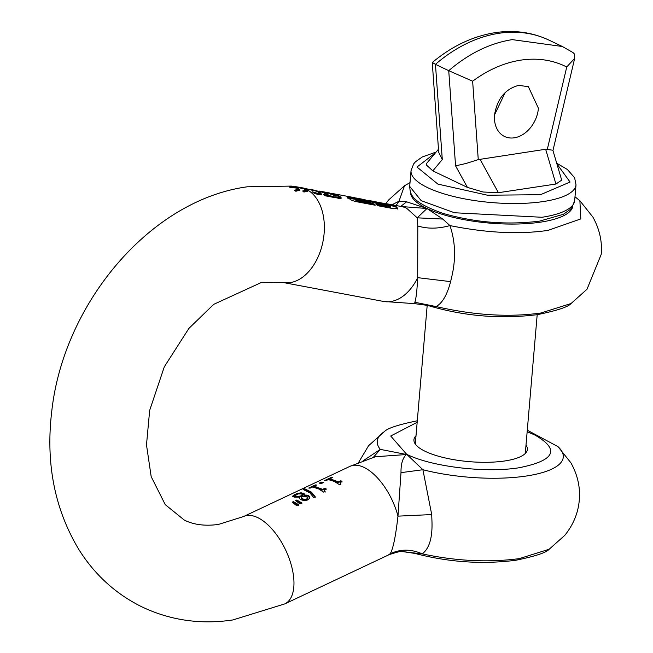 <?xml version="1.0" encoding="UTF-8"?>
<svg xmlns="http://www.w3.org/2000/svg" width="653" height="653" viewBox="0 0 653 653"><rect width="100%" height="100%" fill="white"/><g stroke="black" fill="none" stroke-linecap="round" stroke-linejoin="round"><path stroke-width="0.98" d="M526 445.142A56.917 17.109 -175.1 0 1 527.363 449.46A56.917 17.109 -175.1 0 1 504.883 460.945A56.917 17.109 -175.1 0 1 425.413 451.427A56.917 17.109 -175.1 0 1 413.937 439.73A56.917 17.109 -175.1 0 1 416.018 435.714M431.715 514.572L397.971 516.148C395.669 536.448 393.082 548.985 390.216 553.76C400.534 548.944 411.21 548.985 422.23 553.883C456.357 561.123 488.722 562.698 519.323 558.617L549.197 549.23C546.3 552.626 535.134 556.307 515.707 560.282C481.522 564.641 447.134 562.143 412.541 552.789L422.23 553.883C429.47 548.438 432.694 537.207 431.919 520.172L431.715 514.572L422.907 469.727L407.023 454.602L380.307 449.378L363.117 460.789M407.023 454.602L406.28 454.545C402.615 458.128 400.86 464.169 400.999 472.65L397.971 516.148A48.298 23.761 -115.3 0 0 363.999 467.393A48.298 23.761 -115.3 0 0 349.935 466.356L375.418 456.733L406.28 454.545A48.298 28.732 81.4 0 0 405.929 454.366A48.298 28.732 -98.6 0 0 405.57 454.202L405.75 453.998M527.281 430.196L557.989 446.644A93.355 28.055 4.9 0 1 526.408 476.004A93.355 28.055 4.9 0 1 422.907 469.727L400.999 472.65M417.732 420.703C398.363 424.646 387.205 428.327 384.242 431.747A93.355 28.055 4.9 0 0 380.307 449.378L373.32 457.353M415.398 553.491L401.954 551.491C402.354 550.765 398.15 551.793 389.343 554.56L284.798 603.894A48.298 23.761 64.7 0 0 290.414 562.151A48.298 23.761 64.7 0 0 257.641 517.576A48.298 23.761 64.7 0 0 243.577 516.539L349.935 466.356M390.216 553.76L388.87 554.511M340.303 482.681L340.915 484.044L339.503 484.706L334.303 481.408L328.263 479.571L325.863 480.706L324.549 480.584L331.144 477.474L332.459 477.588L330.01 478.747L338.425 481.881L340.874 480.73L342.001 481.465L340.303 482.681L340.858 484.73M324.508 490.134L325.121 491.497L323.708 492.158L318.509 488.86L312.469 487.024L310.069 488.158L308.755 488.036L315.35 484.926L316.664 485.048L314.207 486.207L322.623 489.342L325.08 488.183L326.206 488.917L324.508 490.134L325.055 492.191M311.481 492.174L315.236 496.802L313.685 497.537L309.938 492.901L303.106 489.448L304.649 488.722L311.481 492.174M305.351 495.064L308.698 495.733L309.718 496.77L309.84 497.896L307.841 499.945L304.314 500.68L300.666 499.651L299.547 498.468L299.743 497.104L294.201 497.145L292.724 496.051L296.723 493.692L301.025 492.795L304.127 493.586L303.947 495.194L305.351 495.064M299.392 498.59L299.458 497.847M295.621 500.565L296.829 500.002L301.98 503.063L300.005 503.994L295.621 500.565M296.584 505.602L292.209 502.181L293.417 501.61L298.56 504.671L296.584 505.602M292.936 496.598L292.724 496.051L292.666 496.753M298.715 493.807L301.204 493.488L304.225 494.525L304.282 493.839L304.355 494.337M321.317 482.11L319.146 483.13L321.603 483.44L323.766 482.42L321.317 482.11L321.26 482.812L322.664 482.942M330.01 478.747L329.945 479.449L338.36 482.567L340.817 481.408L341.943 482.151M338.425 481.881L338.36 482.567M340.874 480.73L340.817 481.408M314.207 486.207L314.15 486.901L322.566 490.019L325.023 488.86L326.141 489.603M322.623 489.342L322.566 490.019M325.08 488.183L325.023 488.86M304.649 488.722L304.584 489.448L311.424 492.852L315.179 497.496M303.996 495.219L303.939 495.896L306.584 495.758L308.64 496.419L309.791 498.541M299.792 497.129L299.401 498.525M296.209 500.949L296.772 500.68L301.915 503.757M296.829 500.002L296.772 500.68M292.797 502.557L293.36 502.288L298.503 505.365M293.417 501.61L293.36 502.288M294.748 494.492L294.691 495.194L295.67 494.77M292.748 496.549L294.691 495.194M303.947 495.194L303.939 495.896M309.955 488.142L315.415 485.636M315.35 484.926L315.293 485.628M325.757 480.69L331.218 478.184M331.144 477.474L331.087 478.176M320.354 483.236L321.26 482.812M294.789 496.182L297.629 497.096L302.363 496.207L302.527 495.676M294.781 496.247L294.838 495.545L297.188 496.419L299.662 496.149L302.421 495.529L302.543 494.729L301.294 493.864L298.103 493.913L294.878 495.415L294.936 496.549M302.723 496.509L301.229 497.006L302.421 498.794L304.633 499.423L306.641 499.014L307.767 497.896L307.702 498.623L306.584 499.7L304.355 500.1L302.363 499.48L301.139 498.084M301.229 497.006L301.311 498.574M302.363 496.207L302.543 494.729M299.662 496.149L299.605 496.827M307.694 497.325L307.767 497.896L306.077 496.313L302.739 496.509M305.816 189.207L307.922 191.174L303.939 192.039L302.649 190.986L305.767 190.398L304.11 188.905L291.491 186.089L305.816 189.207M297.809 187.974L299.898 190.039L295.882 191.28L294.593 190.227L297.744 189.346L296.699 188.097A225.938 168.433 115.5 0 0 290.414 187.55L289.091 186.913A225.938 168.433 115.5 0 1 295.368 187.46L297.809 187.974M284.798 603.894L232.835 619.95C201.051 624.701 171.004 620.472 142.705 607.249C116.291 594.393 95.052 575.22 78.989 549.728C54.583 509.242 45.514 463.018 51.783 411.039C63.643 303.449 150.133 199.989 247.365 186.791L291.491 186.089M305.416 189.729L307.8 191.492M303.596 191.753L305.71 191.076L305.767 190.423M297.074 188.35L299.792 190.366M295.344 187.754L296.258 188.048M295.466 190.929L297.686 190.015L297.744 189.346M382.772 203.05L395.702 206.177L397.718 208.38L393.841 208.748L377.858 205.728L375.842 204.12L390.47 206.487L390.388 207.246L389.098 207.319L389.155 206.634M390.445 206.56L385.621 203.793L368.006 200.275M385.931 204.332L378.193 202.169L378.136 202.854L382.323 204.34L385.874 205.009L385.931 204.332L387.996 205.442L373.794 202.765L364.048 199.475L371.133 202.259L356.489 199.492L355.844 199.5L356.179 199.891L358.53 200.855L373.173 203.614L375.197 205.23L355.224 201.459L351.477 200.169L347.176 197.304L359.485 199.336L354.457 197.663L331.291 193.296L337.372 194.961L339.952 196.422L341.135 197.737L340.988 198.43L338.752 198.512L335.569 196.814L339.078 197.296L337.226 195.41L333.977 195.051L325.667 192.235M338.042 195.982L341.078 198.43L341.135 197.737L340.988 198.43M319.105 191.011L324.974 192.823L329.683 195.745L333.969 196.553L335.405 197.72L325.137 195.786L323.7 194.618L327.986 195.427L323.276 192.504L311.954 189.639L318.411 191.582L320.713 193.019L321.505 194.194L321.121 194.79L319.015 194.782L314.06 193.174L312.11 191.713L318.672 193.721L319.244 193.239L318.688 192.513L316.656 191.256L303.294 188.015M318.411 191.582L318.354 192.268L321.447 194.88L321.505 194.194L321.121 194.79M450.619 281.631L452.292 274.456C455.965 257.184 455.174 240.892 449.933 225.587L442.758 219.065L417.21 217.824L417.798 225.954L417.691 277.664C417.038 290.528 416.1 298.723 414.851 302.266L414.712 303.661L383.54 301.449A48.298 31.581 -79.3 0 0 417.691 277.664L450.619 281.631C447.101 294.993 442.252 303.302 436.065 306.559L414.737 303.661M295.327 187.95L295.368 187.46M307 188.709L306.445 188.603M305.506 188.464L305.384 189.174M305.016 188.391L305.49 188.488M310.151 189.313L311.954 189.639L311.889 190.333M326.051 192.349L327.765 192.692M330.989 193.247L331.234 193.99M362.693 199.924L362.75 199.279L355.754 197.957M362.75 199.279L364.048 199.475M387.645 204.634L395.636 206.854L397.653 209.066M377.042 205.042L389.098 207.319M359.411 199.304L369.116 201.875M356.122 200.577L358.473 201.54L373.116 204.307L373.173 203.614M373.116 204.307L374.038 205.009M347.118 197.99L359.419 200.014L359.485 199.336M336.548 197.133L336.483 197.818L337.519 198.079L339.038 197.965L339.127 197.1M326.329 194.235L329.626 196.439L329.683 195.745M329.626 196.439L333.912 197.247L333.969 196.553M324.835 195.533L327.928 196.112L327.986 195.427M315.856 193.868L318.419 194.423L319.186 193.925L318.95 194.333M427.903 305.482C463.834 316.207 500.296 319.268 537.297 314.664C557.001 310.616 568.257 306.91 571.065 303.523L587.006 289.246L601.217 254.352C602.344 241.537 599.552 229.089 592.842 217L579.88 200.757L580.819 218.91L548.006 230.387C519.331 234.574 486.64 232.974 449.933 225.587C438.179 228.852 427.462 228.974 417.798 225.954M401.456 206.536L427.005 208.503L417.21 217.824L406.623 208.234A48.298 31.581 -79.3 0 0 401.456 206.536L387.515 203.907M336.001 195.133L336.956 195.492M391.98 204.748L398.975 201.246L406.648 201.818L400.73 206.397M410.019 182.611L404.525 185.721L398.975 201.246L396.069 205.524M382.323 204.34L382.38 203.663M571.065 303.523L540.921 312.999C509.283 317.456 474.331 315.309 436.065 306.559L414.851 302.266M442.758 219.065L427.005 208.503A81.437 24.471 4.9 0 0 540.708 222.126A81.437 24.471 4.9 0 0 572.812 206.193M406.648 201.818L427.005 208.503A81.437 24.471 4.9 0 1 410.557 192.284M332.328 194.88L332.385 194.202L336.026 194.814L328.712 192.806M327.773 192.635L327.708 193.321L327.782 192.635L332.385 194.202M329.708 192.994L329.267 192.913M335.969 195.5L336.026 194.814M334.377 195.394L334.434 194.716M494.55 114.814L505.21 92.514M472.633 81.201L448.733 70.679L455.574 165.87L467.401 187.387L483.073 192.006L498.427 192.7L555.923 184.024L561.694 180.138L552.862 150.223L545.655 149.251L478.265 159.61L472.633 81.201C488.158 69.732 504.247 62.712 520.89 60.125C537.525 57.684 552.805 59.97 566.747 66.99L574.689 58.288L574.485 54.06L572.967 52.534L562.331 46.494L549.051 40.151C532.301 32.299 514.344 29.801 495.178 32.65C472.723 36.25 451.754 46.216 432.262 62.549L438.702 152.296L442.293 159.528L435.453 64.337L432.49 62.557M467.401 187.387L432.825 170.874L426.262 164.874L426.899 163.087M514.229 137.816A27.597 20.57 -64.5 0 1 504.581 136.493A27.597 20.57 -64.5 0 1 494.541 114.904C497.211 98.774 505.267 88.93 518.727 85.363L528.375 86.686L538.415 108.276A27.597 20.57 -64.5 0 1 514.229 137.816M562.331 46.494L512.279 39.629C489.962 43.155 468.772 53.505 448.733 70.679L435.453 64.337A143.162 106.725 115.5 0 1 498.998 33.287A143.162 106.725 115.5 0 1 549.051 40.151M574.689 58.288L552.985 150.427M455.574 165.87L466.16 163.446L478.265 159.61M417.169 422.303L390.723 436.008L406.615 454.268C431.625 466.773 485.563 473.229 519.111 467.744C555.14 460.504 560.331 449.558 534.693 434.922L527.151 431.731M306.649 495.08L306.584 495.758M308.698 495.733L308.64 496.419M299.107 493.039L299.05 493.733M301.204 492.795L301.139 493.488M302.992 492.974L302.935 493.66M297.474 496.419L297.417 497.104M295.907 496.223L295.85 496.909M306.641 499.014L306.584 499.7M304.412 499.414L304.355 500.1M302.421 498.794L302.363 499.48M295.425 186.627L301.025 187.582A48.298 31.581 100.7 0 1 306.192 189.28A48.298 31.581 100.7 0 1 322.215 244.94A48.298 31.581 100.7 0 1 283.108 282.496L261.788 282.292L213.711 304.355L188.897 328.41L164.311 366.806L149.668 410.386L146.492 444.897L151.186 476.657L165.242 504.638L184.342 520.098C193.712 524.783 205.066 526.236 218.42 524.441L243.577 516.539M358.473 201.54L358.53 200.855M349.037 198.055L349.094 197.377M337.315 195.647L337.372 194.961M337.519 198.079L337.577 197.386M320.656 193.704L320.713 193.019M313.236 192.872L313.301 192.186M314.64 193.427L314.697 192.741M316.125 193.949L316.183 193.264M317.611 194.333L317.676 193.639M318.844 194.374L318.901 193.68M327.251 193.312L327.308 192.611M334.124 194.586L334.181 193.9M333.422 195.19L333.479 194.512M330.769 194.357L330.826 193.68M329.259 193.819L329.324 193.141M432.825 170.874L442.293 159.528M556.993 164.017L570.069 182.04L540.455 194.708L487.522 195.223L437.894 184.097L416.981 167.046L435.494 152.786M566.747 66.99L547.345 149.178M574.673 200.553L572.069 207.328L570.216 209.482L563.368 214.298L539.476 221.147C506.981 225.163 474.731 222.551 442.742 213.302C408.998 201.287 410.419 193.133 409.692 186.415L421.209 200.691L454.488 212.756L541.974 217.269A82.792 24.879 4.9 0 0 574.673 200.553L576.019 184.823A82.792 24.879 -175.1 0 1 543.32 201.54A82.792 24.879 -175.1 0 1 455.835 197.018A82.792 24.879 -175.1 0 1 411.039 170.678L413.643 163.911L415.496 161.756L422.336 156.94L436.106 152.051M555.923 184.024L545.655 149.251M498.427 192.7L479.988 159.169M549.197 549.23L564.869 535.256C573.416 524.555 578.215 512.85 579.284 500.141C580.403 487.318 577.611 474.878 570.902 462.814L557.989 446.644M358.521 462.585L368.57 445.73L384.242 431.747M402.06 551.516L412.565 552.789M301.196 497.219L301.139 497.896M302.519 495.725L302.576 495.047M307.726 498.476L307.783 497.79M383.54 301.449L283.108 282.496M325.708 192.235L319.954 191.149M303.71 188.088L301.025 187.582M355.771 200.218L355.828 199.532M339.07 197.843L339.127 197.157M319.252 193.361L319.195 194.047M378.136 202.838L371.663 201.614M405.235 207.05L405.799 207.091M385.858 203.605L388.584 200.006L404.525 185.721M579.88 200.757L574.999 196.757M329.683 192.986L328.01 192.676M426.833 163.16L438.481 149.211M576.019 184.823L574.624 177.755L567.4 169.494L556.764 163.234M409.692 186.415L411.039 170.678M427.201 305.261L415.3 444.04M537.19 314.681L525.29 453.476"/></g></svg>

